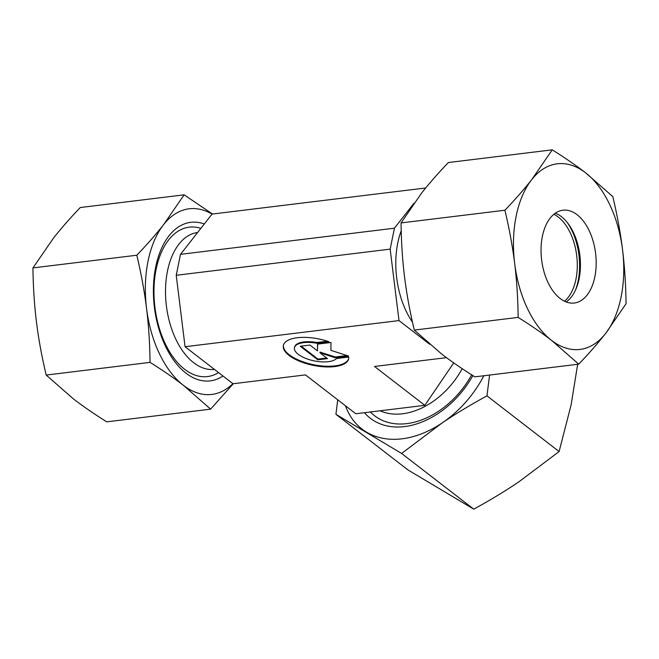 <?xml version="1.0" encoding="UTF-8"?>
<svg xmlns="http://www.w3.org/2000/svg" width="659" height="659" viewBox="0 0 659 659"><rect width="100%" height="100%" fill="white"/><g stroke="black" fill="none" stroke-linecap="round" stroke-linejoin="round"><path stroke-width="0.99" d="M412.485 322.185A68.964 40.1 -97 0 1 397.781 242.899A68.964 40.1 -97 0 1 401.216 230.782M214.406 369.386A68.964 40.1 -97 0 1 167.485 271.047A68.964 40.1 -97 0 1 197.626 232.487M283.444 345.176A33.312 13.493 -168.5 0 0 303.239 361.898A33.312 13.493 -168.5 0 0 348.71 358.455M348.726 357.021A33.312 13.493 11.5 0 1 348.652 358.801A33.312 13.493 11.5 0 1 303.099 362.598A33.312 13.493 11.5 0 1 283.362 345.522A33.312 13.493 11.5 0 1 328.915 341.724L316.682 343.224A21.986 8.905 -168.5 0 0 295.52 345.81A21.986 8.905 -168.5 0 0 294.466 347.779A21.986 8.905 -168.5 0 0 311.633 360.292A21.986 8.905 -168.5 0 0 336.494 358.521L348.726 357.021M316.682 343.224L316.822 342.523L327.432 341.23M294.466 347.779L294.606 347.079A21.986 8.905 11.5 0 1 295.669 345.11A21.986 8.905 11.5 0 1 316.822 342.523M317.795 359.798L300.232 346.239L309.911 345.052L317.457 350.876L317.514 344.122L330.966 342.482L330.9 350.341L348.537 356.041L335.085 357.689L319.936 352.787L327.482 358.62L317.795 359.798L317.935 359.097L326.716 358.026M319.936 352.787L320.076 352.095L335.225 356.989L347.005 355.547M335.085 357.689L335.225 356.989M317.654 344.105L317.457 350.876M301.13 346.123L317.935 359.097M380.086 410.796A68.964 48.651 -52.3 0 0 462.19 368.669M429.619 344.212L399 320.579L185.064 346.725L233.014 383.752L305.471 374.897L355.811 413.761L424.833 405.326L453.721 362.878M446.489 357.656L374.493 366.453L424.833 405.326M425.706 187.972L212.05 214.084L180.492 254.341L176.233 275.289L185.064 346.725M399 320.579L390.169 249.135L394.436 228.195L414.009 203.219M176.233 275.289L390.169 249.135M180.492 254.341L394.436 228.195M567.275 222.528A50.652 29.457 -97 0 1 578.149 280.866A50.652 29.457 -97 0 1 575.529 290.026M553.857 214.299A46.756 27.192 -97 0 1 575.958 279.177A46.756 27.192 -97 0 1 564.483 301.254M555.315 213.186A46.756 27.192 -97 0 1 568.206 223.731A46.756 27.192 -97 0 1 579.104 278.79A46.756 27.192 -97 0 1 576.139 288.634A46.756 27.192 -97 0 1 566.172 301.97M594.838 276.871A46.756 27.192 -97 0 1 574.277 303.025A46.756 27.192 -97 0 1 542.382 236.367A46.756 27.192 -97 0 1 562.934 210.213A46.756 27.192 -97 0 1 594.838 276.871M518.147 317.391C530.783 325.282 541.92 332.952 551.567 340.39A93.504 54.376 -97 0 1 514.663 263.427A93.504 54.376 -97 0 1 516.154 216.119A93.504 54.376 -97 0 1 531.706 179.66C524.169 189.265 515.239 199.455 504.909 210.229C509.292 228.648 512.545 246.384 514.663 263.427C516.755 280.479 517.925 298.461 518.147 317.391L414.297 330.085C409.906 311.666 406.652 293.93 404.544 276.887C402.443 259.844 401.282 241.853 401.051 222.923L421.587 193.112C429.124 183.507 438.054 173.317 448.384 162.534L552.234 149.84L531.706 179.66A93.504 54.376 -97 0 1 585.653 172.847C576.007 165.409 564.87 157.74 552.234 149.84M626.05 303.774C625.819 284.845 624.658 266.854 622.557 249.81A93.504 54.376 -97 0 1 621.066 297.118A93.504 54.376 -97 0 1 605.514 333.586L626.05 303.774M578.717 364.155C589.047 353.381 597.977 343.191 605.514 333.586A93.504 54.376 -97 0 1 551.567 340.39L578.717 364.155L474.867 376.849C462.231 368.958 451.094 361.289 441.448 353.85L414.297 330.085M504.909 210.229L401.051 222.923M612.812 196.613L585.653 172.847A93.504 54.376 -97 0 1 622.557 249.81C620.448 232.767 617.195 215.032 612.812 196.613M200.855 228.36A75.258 43.766 83 0 0 160.92 253.427A75.258 43.766 83 0 0 156.134 269.267A75.258 43.766 83 0 0 173.688 357.903A75.258 43.766 83 0 0 218.549 372.582M204.29 223.986A79.871 46.451 83 0 0 155.697 267.01A79.871 46.451 83 0 0 170.368 355.226A79.871 46.451 83 0 0 222.956 375.984M210.616 409.148L106.766 421.842C94.13 413.943 82.993 406.273 73.347 398.835L46.188 375.07C41.805 356.651 38.551 338.924 36.443 321.872C34.342 304.829 33.181 286.838 32.95 267.916L53.486 238.105C61.023 228.492 69.953 218.302 80.283 207.527L184.133 194.833L163.597 224.645A93.504 54.376 83 0 0 148.053 261.104A93.504 54.376 83 0 0 146.553 308.42C148.654 325.464 149.824 343.454 150.046 362.376C162.682 370.276 173.819 377.945 183.466 385.383L210.616 409.148L233.294 383.711M212.033 214.093A93.504 54.376 83 0 0 163.597 224.645C156.068 234.25 147.13 244.44 136.808 255.222C141.191 273.642 144.445 291.369 146.553 308.42A93.504 54.376 83 0 0 183.466 385.383A93.504 54.376 83 0 0 232.891 383.653M32.95 267.916L136.808 255.222M46.188 375.07L150.046 362.376M212.511 214.027L184.133 194.833M370.407 411.974A75.258 53.091 -52.3 0 0 406.883 423.613A75.258 53.091 -52.3 0 0 458.013 394.214A75.258 53.091 -52.3 0 0 466.86 382.755A75.258 53.091 -52.3 0 0 471.663 374.831M364.443 412.707A79.871 56.345 -52.3 0 0 404.552 426.587A79.871 56.345 -52.3 0 0 472.874 375.597M577.663 364.287L571.122 404.873L559.104 451.563L518.6 482.034C505.025 491.194 490.074 500.239 473.755 509.16L408.086 470.015L335.942 414.305L401.603 453.45L442.107 422.971C455.69 413.811 470.641 404.774 486.952 395.853L489.596 375.053M345.505 405.812A93.504 65.966 -52.3 0 0 366.602 432.197A93.504 65.966 -52.3 0 0 402.072 438.812A93.504 65.966 -52.3 0 0 442.107 422.971A93.504 65.966 -52.3 0 0 483.854 375.754M473.755 509.16L401.603 453.45M337.713 399.791L335.942 414.305M559.104 451.563L486.952 395.853"/></g></svg>
